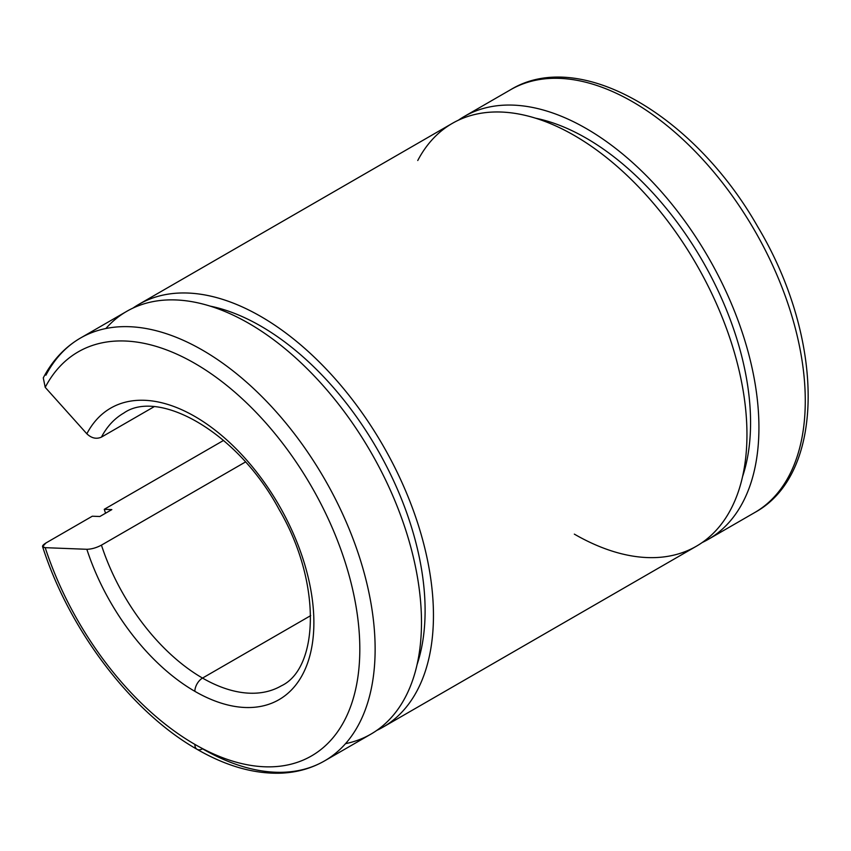 <?xml version="1.0" encoding="UTF-8"?>
<svg xmlns="http://www.w3.org/2000/svg" width="851" height="851" viewBox="0 0 851 851"><rect width="100%" height="100%" fill="white"/><g stroke="black" fill="none" stroke-linecap="round" stroke-linejoin="round"><path stroke-width="1.28" d="M105.556 513.217A244.12 140.947 60 0 1 104.258 509.302L223.6 440.403L104.258 509.302A244.12 140.947 -120 0 0 105.556 513.217M99.854 516.504L111.832 509.6L104.258 509.302L111.832 509.6L99.854 516.504L92.291 516.217L99.854 516.504M45.933 542.981L92.291 516.217L45.933 542.981C41.688 545.682 41.454 547.246 45.209 547.672L42.582 546.619L45.933 542.981M197.102 749.337C226.419 766.251 254.598 774.187 281.649 773.144C297.339 772.378 311.647 768.293 324.571 760.89A244.12 140.947 -120 0 0 324.571 479.007A244.12 140.947 -120 0 0 80.451 338.06A244.12 140.947 60 0 1 324.571 479.007A244.12 140.947 60 0 1 324.571 760.89A244.12 140.947 60 0 1 202.517 748.795A10.829 6.255 -60 0 1 197.102 749.337A10.829 6.255 -60 0 1 194.858 744.38A233.291 134.692 60 0 1 45.209 547.672A233.291 134.692 -120 0 0 194.858 744.38A233.291 134.692 -120 0 0 358.09 675.63A233.291 134.692 -120 0 0 241.961 398.545A233.291 134.692 -120 0 0 45.209 387.343L86.845 433.797C91.514 438.233 96.376 439.339 101.439 437.116L153.935 406.81L101.439 437.116A157.499 90.929 60 0 1 123.767 413.086A157.499 90.929 -120 0 0 101.439 437.116C96.376 439.339 91.514 438.233 86.845 433.797A168.328 97.184 60 0 1 228.791 441.754A168.328 97.184 60 0 1 312.636 641.697A168.328 97.184 60 0 1 194.858 691.331A10.829 6.255 -60 0 1 202.517 678.077A157.499 90.929 60 0 1 101.439 545.14C96.376 547.81 91.514 549.193 86.845 549.289A168.328 97.184 -120 0 0 194.858 691.331A168.328 97.184 -120 0 0 312.636 641.697A168.328 97.184 -120 0 0 228.791 441.754A168.328 97.184 -120 0 0 86.845 433.797L45.209 387.343A233.291 134.692 60 0 1 241.961 398.545A233.291 134.692 60 0 1 358.09 675.63A233.291 134.692 60 0 1 194.858 744.38A10.829 6.255 120 0 0 197.102 749.337C131.575 712.255 69.261 630.155 42.582 546.608M310.689 615.624L202.517 678.077A157.499 90.929 -120 0 0 281.255 685.874A157.499 90.929 60 0 1 202.517 678.077L310.689 615.624M245.46 461.987L101.439 545.14A157.499 90.929 -120 0 0 202.517 678.077A10.829 6.255 120 0 0 194.858 691.331A168.328 97.184 60 0 1 86.845 549.289L45.209 547.672L86.845 549.289C91.514 549.193 96.376 547.81 101.439 545.14L245.46 461.987M45.933 375.174A244.12 140.947 60 0 1 80.451 338.06C64.772 347.229 52.379 360.505 43.284 377.887L45.209 387.343M324.571 760.89L370.93 734.126A244.12 140.947 -120 0 0 370.93 452.243A244.12 140.947 -120 0 0 126.81 311.306L80.451 338.06M105.854 328.529A244.12 140.947 60 0 1 370.93 452.243A244.12 140.947 60 0 1 345.527 743.657M417.086 664.557A232.302 134.118 -120 0 0 376.993 448.743A232.302 134.118 -120 0 0 210.144 306.115A232.302 134.118 60 0 1 376.993 448.743A232.302 134.118 60 0 1 417.086 664.557M376.77 730.413A244.12 140.947 -120 0 0 382.897 445.328A244.12 140.947 -120 0 0 132.947 308.105A244.12 140.947 60 0 1 138.777 304.392A244.12 140.947 60 0 1 382.897 445.328A244.12 140.947 60 0 1 382.897 727.211A244.12 140.947 60 0 1 376.77 730.413M382.897 727.211L696.395 546.225A244.12 140.947 -120 0 0 696.395 264.331A244.12 140.947 -120 0 0 452.275 123.395L138.777 304.392M417.756 160.509A244.12 140.947 60 0 1 623.634 172.253A244.12 140.947 60 0 1 745.146 462.189A244.12 140.947 60 0 1 574.34 534.13M742.551 476.645A232.302 134.118 -120 0 0 702.458 260.832A232.302 134.118 -120 0 0 535.609 118.204A232.302 134.118 60 0 1 702.458 260.832A232.302 134.118 60 0 1 742.551 476.645M702.235 542.512A244.12 140.947 -120 0 0 708.372 257.428A244.12 140.947 -120 0 0 458.412 120.193A244.12 140.947 60 0 1 464.252 116.481A244.12 140.947 60 0 1 708.372 257.428A244.12 140.947 60 0 1 708.362 539.311A244.12 140.947 60 0 1 702.235 542.512M464.252 116.481L510.611 89.717C579.903 47.433 694.788 115.64 757.847 226.93C824.215 337.656 826.683 473.358 754.72 512.547A244.12 140.947 -120 0 0 754.72 230.664A244.12 140.947 -120 0 0 510.611 89.717A244.12 140.947 60 0 1 754.72 230.664A244.12 140.947 60 0 1 754.72 512.547L708.362 539.311M123.767 413.086C158.509 388.386 237.833 432.01 279.139 509.547C322.178 583.041 318.646 668.524 281.255 685.874"/></g></svg>
